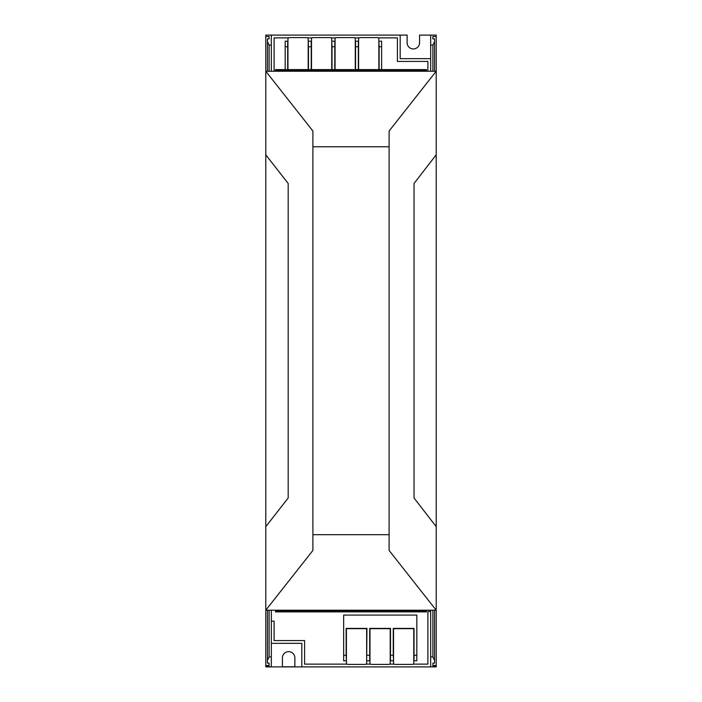 <?xml version="1.0" encoding="UTF-8"?>
<svg xmlns="http://www.w3.org/2000/svg" width="702" height="702" viewBox="0 0 702 702"><rect width="100%" height="100%" fill="white"/><g stroke="black" fill="none" stroke-linecap="round" stroke-linejoin="round"><path stroke-width="1.05" d="M430.668 58.652L400.184 58.652L400.184 35.1L407.116 35.1L407.116 42.717A6.239 6.239 0 0 0 413.346 48.956A6.239 6.239 0 0 0 419.585 42.717L419.585 35.1L436.214 35.1L436.214 71.244L265.786 71.244L265.786 526.649L288.189 497.99L288.189 183.468L265.786 154.809M436.214 154.809L436.214 526.649L414.04 497.99L414.04 183.468L436.214 154.809L436.214 71.244L389.101 131.028L389.101 550.438L436.214 610.213L436.214 666.9L430.668 666.9L430.668 610.213M271.332 643.348L301.816 643.348L301.816 666.9L269.112 666.9L269.112 666.33L269.112 666.9L265.786 666.9L265.786 665.505L269.112 665.505L269.112 663.127L269.112 665.505M400.184 35.1L265.786 35.1L265.786 71.244L312.899 131.028L312.899 534.705L389.101 534.705M432.888 666.33L432.888 666.9L432.888 666.33L436.214 666.33M269.112 36.495L269.112 38.873L269.112 36.495L265.786 36.495M432.888 610.213L432.888 656.896L434.547 660.415L434.547 663.127L432.888 663.127L432.888 665.505L436.214 665.505M436.214 36.495L432.888 36.495L432.888 38.873L434.547 38.873L434.547 71.244M432.888 663.127L432.888 665.505M432.888 36.495L432.888 38.873M271.332 71.244L271.332 45.103L269.112 45.103L267.453 41.585L267.453 71.244M267.453 610.213L267.453 660.415L269.112 656.896L271.332 656.896L271.332 610.213M269.112 45.103L269.112 71.244M269.112 610.213L269.112 656.896M434.547 610.213L434.547 660.415M434.547 41.585L432.888 45.103L432.888 71.244M275.491 610.766L275.491 611.881L426.509 611.881L426.509 610.766L275.491 610.766L275.491 610.213L265.786 610.213L265.786 665.505M430.668 71.244L430.668 35.1M430.668 656.896L432.888 656.896M432.888 45.103L430.668 45.103M282.415 657.897L282.415 666.777L294.884 666.777L294.884 657.897A6.239 6.239 0 0 0 288.654 651.658A6.239 6.239 0 0 0 282.415 657.897M271.332 656.896L271.332 666.9M271.332 35.1L271.332 45.103M269.112 666.33L265.786 666.33M269.112 663.127L267.453 663.127L267.453 660.415M267.453 41.585L267.453 38.873L269.112 38.873M436.214 526.649L436.214 610.213L275.491 610.213M265.786 526.649L265.786 610.213L312.899 550.438L312.899 534.705M389.101 146.753L312.899 146.753M275.491 70.691L275.491 69.586L426.509 69.586L426.509 70.691L275.491 70.691L275.491 71.244M426.509 70.691L426.509 71.244M426.509 610.766L426.509 610.213M416.812 660.801L414.04 660.801L414.04 655.264L416.812 655.264L416.812 660.801M393.26 660.801L390.487 660.801L390.487 655.264L393.26 655.264L393.532 660.801M346.147 660.801L343.655 660.801L343.655 655.264L346.147 655.264L346.428 660.801M416.812 655.264L416.812 615.084L343.655 615.084L343.655 655.264M369.98 660.801L366.655 660.801L366.935 628.387L346.147 628.387L346.147 655.264M366.935 655.264L369.708 655.264L369.708 660.801M390.487 655.264L390.487 628.387L369.708 628.387L369.708 655.264M414.04 655.264L414.04 628.387L393.26 628.387L393.26 655.264M346.428 628.659L346.428 663.021A1.386 1.386 0 0 0 347.815 664.408L365.268 664.408A1.386 1.386 0 0 0 366.655 663.021L366.655 628.659L346.428 628.659M390.207 628.659L369.98 628.659L369.98 663.021A1.386 1.386 0 0 0 371.367 664.408L388.829 664.408A1.386 1.386 0 0 0 390.207 663.021L390.207 628.659M413.768 628.659L393.532 628.659L393.532 663.021A1.386 1.386 0 0 0 394.919 664.408L412.381 664.408A1.386 1.386 0 0 0 413.768 663.021L413.768 628.659M287.68 41.199L287.68 46.736L285.188 46.736L285.188 41.199L287.96 41.199M308.468 41.199L311.232 41.199L311.232 46.736L308.468 46.736L308.187 41.199M332.02 41.199L334.793 41.199L334.793 46.736L332.02 46.736L331.739 41.199M379.124 41.199L381.616 41.199L381.616 46.736L379.124 46.736L378.852 41.199M381.616 69.586L381.616 46.736M285.188 46.736L285.188 69.586M379.124 69.586L379.124 46.736M355.291 41.199L358.345 41.199L358.345 69.586M358.345 46.736L355.572 46.736L355.572 41.199M355.572 69.586L355.572 46.736M334.793 46.736L334.793 69.586M332.02 69.586L332.02 46.736M311.232 46.736L311.232 69.586M308.468 69.586L308.468 46.736M287.68 46.736L287.68 69.586M378.852 69.586L378.852 38.979A1.386 1.386 0 0 0 377.465 37.592L360.003 37.592A1.386 1.386 0 0 0 358.617 38.979L358.617 69.586M355.291 69.586L355.291 38.979A1.386 1.386 0 0 0 353.913 37.592L336.451 37.592A1.386 1.386 0 0 0 335.065 38.979L335.065 69.586M331.739 69.586L331.739 38.979A1.386 1.386 0 0 0 330.352 37.592L312.899 37.592A1.386 1.386 0 0 0 311.512 38.979L311.512 69.586M308.187 69.586L308.187 38.979A1.386 1.386 0 0 0 306.8 37.592L289.347 37.592A1.386 1.386 0 0 0 287.96 38.979L287.96 69.586M346.981 664.127L304.589 664.127L304.589 640.575L274.105 640.575L274.105 621.173L271.332 621.173M301.816 666.9L430.668 666.9M430.668 611.477L427.895 611.477L427.895 664.127L413.206 664.127M394.094 664.127L389.654 664.127M370.533 664.127L366.102 664.127M274.105 71.244L274.105 37.873L288.513 37.873M307.634 37.873L312.065 37.873M331.186 37.873L335.617 37.873M354.738 37.873L359.178 37.873M378.299 37.873L397.411 37.873L397.411 61.425L427.895 61.425L427.895 71.244"/></g></svg>
